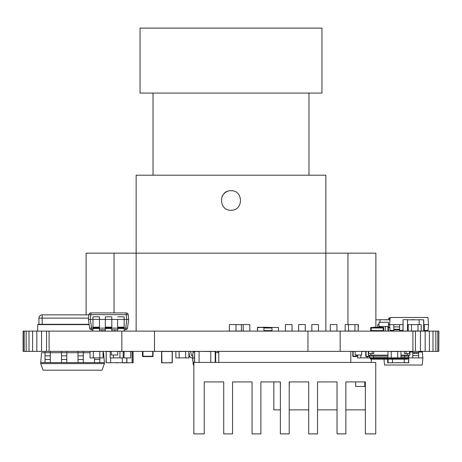 <?xml version="1.0" encoding="UTF-8"?>
<svg xmlns="http://www.w3.org/2000/svg" width="462" height="462" viewBox="0 0 462 462"><rect width="100%" height="100%" fill="white"/><g stroke="black" fill="none" stroke-linecap="round" stroke-linejoin="round"><path stroke-width="0.69" d="M393.78 329.481L393.78 331.115L393.78 330.469L390.067 330.469L389.558 324.619L393.78 324.619L393.78 326.9L393.78 324.619L399.63 324.619L399.63 326.57M424.312 330.469L428.026 330.469L428.54 324.619L423.718 324.619L424.312 324.619L424.312 326.57M399.63 329.244L399.63 329.816L393.78 329.816L393.78 329.244L399.63 329.244L399.63 326.9L393.78 326.9L393.78 329.244M423.718 326.9L424.312 326.9L424.312 329.816L423.718 329.816L424.312 329.816L424.312 331.115M402.928 324.619L393.78 324.619L393.78 327.136M393.78 331.115L393.78 329.816L399.63 329.816L399.63 331.115M399.63 330.469L402.928 330.469L402.928 330.988L402.928 330.469M389.558 324.619L390.182 317.475L427.91 317.475L428.54 324.619M123.972 312.924L117.827 312.924M89.64 328.136L88.415 319.421L89.64 328.136A1.946 1.946 -45 0 0 91.574 329.816L91.574 328.136L89.64 328.136M128.355 319.433L126.767 319.421L126.259 314.668L90.852 314.668L90.356 319.421L88.415 319.421L88.918 314.668L88.415 319.421M88.918 314.668A1.946 1.946 -45 0 1 90.852 312.924L90.852 314.668L88.918 314.668A1.946 1.946 -45 0 1 90.852 312.924L126.259 312.924A1.946 1.946 -45 0 1 128.199 314.668L128.696 319.421L127.472 328.136A1.946 1.946 -45 0 1 125.543 329.816L124.151 329.816M111.804 331.115L111.804 319.421L117.654 319.421L117.654 331.115L117.654 329.816L111.804 329.816M101.958 330.988L105.296 330.988L105.296 329.816L99.463 329.816M92.966 328.136L91.574 328.136L90.344 319.421L92.966 319.421L92.966 316.822L92.966 331.115L92.966 329.816L91.574 329.816M90.852 312.924L126.259 312.924A1.946 1.946 -45 0 1 126.559 312.947M124.151 316.822L117.654 316.822L124.151 316.822L117.654 316.822L124.151 316.822L124.151 319.421L126.755 319.421L125.543 329.816M111.804 316.822L105.307 316.822L111.804 316.822L105.307 316.822L105.307 319.421L105.307 316.822L111.804 316.822L111.804 319.421L105.307 319.421L105.307 327.154L111.804 327.154M105.307 329.816L105.307 327.154M124.151 331.115L124.151 319.421L117.654 319.421M117.654 328.54L124.151 328.54M105.307 328.54L111.804 328.54M99.463 316.822L92.966 316.822L99.463 316.822L92.966 316.822L99.463 316.822L99.463 319.421L105.307 319.421M99.463 331.115L99.463 319.421L92.966 319.421M92.966 328.54L99.463 328.54M111.804 331.063L114.853 331.063L114.853 329.816M90.073 357.934L90.073 351.438L93.324 351.438L93.324 357.934L90.073 357.934M103.066 351.438L103.066 357.934L99.821 357.934L99.821 351.438L103.066 351.438M99.821 357.871L93.324 357.871M99.821 351.501L93.324 351.501M218.786 351.386L218.786 362.427L350.802 362.427L350.802 351.386M175.883 357.934L175.883 351.438L179.135 351.438L179.135 357.934L175.883 357.934M188.877 351.438L188.877 357.934L185.632 357.934L185.632 351.438L188.877 351.438M185.632 357.871L179.135 357.871M185.632 351.501L179.135 351.501M113.456 355.284L113.456 357.934L110.204 357.934L110.204 351.438L111.25 351.438M123.198 351.438L123.198 357.934L119.953 357.934L119.953 351.438L123.198 351.438M119.953 357.871L113.456 357.871M119.953 351.501L117.746 351.501M114.709 362.687L117.746 362.82M110.637 362.82L106.087 362.687L106.22 351.386L106.22 362.687L110.637 362.82L110.637 357.934L110.637 362.687L126.877 362.687L126.877 357.934L126.75 362.82L132.219 362.687L132.219 351.513L130.694 351.513M126.75 357.934L126.75 362.82L122.332 362.82L122.332 357.934M133.183 351.513L132.219 351.513L132.086 362.82L132.086 351.513L132.086 362.82L133.183 362.687L133.056 351.386L133.183 362.687M128.875 362.82L125.595 362.82M373.308 331.115L373.308 330.596L371.229 330.596L371.229 327.997L373.308 327.997L373.458 327.217L380.954 327.217L381.104 327.997L383.183 327.997L383.183 330.596L381.104 330.596L381.104 331.115M370.709 331.115L370.709 327.477L383.703 327.477L383.703 331.115M373.308 327.997L381.104 327.997M373.308 330.596L381.104 330.596M292.059 324.567L285.429 324.567L285.429 331.063L292.059 331.063L292.059 324.567L285.429 324.567L285.429 331.063M318.462 324.567L311.833 324.567L311.833 331.063L318.462 331.063L318.462 324.567L311.833 324.567L311.833 331.063M388.427 327.217L389.784 327.217M388.427 327.477L389.807 327.477L388.427 327.477M392.151 331.115L392.151 330.469M152.703 356.583A0.323 0.323 -90 0 0 153.026 356.26L153.026 351.386L153.026 356.26A0.323 0.323 90 0 1 152.703 356.583A0.323 0.323 -90 0 0 153.026 356.26A0.323 0.323 90 0 1 152.703 356.583L142.96 356.583L152.703 356.583L153.026 356.26L153.026 351.386L153.026 356.26M142.77 356.583L152.518 356.583L142.77 356.583A0.323 0.323 -90 0 1 142.446 356.26L142.446 351.386L142.631 356.26A0.323 0.323 -90 0 0 142.96 356.583L142.96 356.26L152.703 356.26L152.703 351.386M357.611 356.26L356.381 356.26L356.71 356.26L356.71 355.284M356.71 356.26A0.323 0.323 76 0 1 356.381 356.583A0.323 0.323 -104 0 0 356.71 356.26M356.381 356.583L353.135 356.583L356.381 356.583L356.381 356.26L353.135 356.26L353.135 351.386M353.135 356.26L352.812 356.26L353.135 356.583A0.323 0.323 76 0 1 352.812 356.26L352.812 351.386L351.796 351.386M370.899 353.592L370.899 355.151L368.301 355.151L368.301 353.592L373.758 353.592L373.758 351.386L373.758 353.592L372.199 353.592L372.199 351.386M405.977 351.386L405.977 353.592L405.977 351.386L405.977 353.592L404.417 353.592L404.417 351.386L404.417 353.592L409.875 353.592L409.875 351.386M370.899 355.151L387.976 355.151M400.97 355.151L407.276 355.151L407.276 353.592M409.875 355.151L409.875 353.592L409.875 355.151L407.276 355.151M409.551 355.151L408.604 355.902M408.575 357.64L408.575 356.127L404.677 356.127L404.718 355.151M373.458 355.151L373.498 356.127L387.976 356.127M368.624 355.151L369.6 356.127L368.624 355.151M400.97 356.127L404.677 356.127L404.677 357.623L400.97 357.623M408.575 357.623L400.97 357.883M387.976 357.623L373.498 357.623L373.498 356.127L369.6 356.127L369.854 357.883L373.515 357.883L369.6 357.628M408.316 357.883L404.66 357.883M397.718 357.883L391.222 357.883L397.718 357.871M387.976 357.883L373.515 357.883M405.717 357.883L404.903 357.883M404.856 357.883L408.16 357.883M373.071 357.883L404.677 358.402L370.247 358.402A0.78 0.78 90 0 0 371.026 359.182L373.498 359.182L373.498 358.402L370.247 358.402M407.207 357.883L408.189 357.883L407.929 358.402L404.677 358.142L407.207 357.883M370.131 357.883L373.498 357.883M408.189 357.883L407.929 358.402L404.677 358.402L404.677 359.182L407.149 359.182A0.78 0.78 -90 0 0 407.929 358.402A0.78 0.78 -90 0 1 407.149 359.182L371.748 359.182M371.05 359.182L371.598 359.182M368.301 351.386L368.301 353.592M404.799 359.182L399.601 359.182M45.01 362.606L40.72 362.606L41.586 352.708L45.01 352.708L45.01 351.386L45.01 362.606L50.289 362.606L50.289 351.386L50.289 352.708L61.51 352.708L61.51 351.386L61.51 352.708L66.794 352.708L66.794 351.386L66.794 352.708L78.014 352.708L78.014 351.386L78.014 352.708L83.293 352.708L83.293 351.386L83.293 352.708L90.073 352.708M61.51 352.708L61.51 362.606L66.794 362.606L66.794 351.386M78.014 352.708L78.014 362.606L83.293 362.606L83.293 351.386M94.514 357.871L94.514 362.606L99.798 362.606L99.798 357.871M99.798 351.501L94.514 351.386M50.289 361.284L50.289 359.471L45.01 359.471M45.01 355.838L50.289 355.838L50.289 351.386M50.289 355.838L50.289 352.708L45.01 352.708M66.794 361.284L66.794 359.471L61.51 359.471M83.293 361.284L83.293 359.471L78.014 359.471M99.798 361.284L99.798 359.471L94.514 359.471M61.51 362.606L50.289 362.606M78.014 362.606L66.794 362.606M94.514 362.606L83.293 362.606M103.17 352.708L103.552 352.708L104.418 362.606L99.798 362.606M104.418 363.594L102.015 370.195L43.122 370.195L40.72 363.594L104.418 363.594L104.418 362.606M40.72 363.594L40.72 362.606M39.876 315.823A3.246 3.246 -26.6 0 1 42.175 314.876A3.246 3.246 153.4 0 0 38.929 318.122A3.246 3.246 -26.6 0 1 42.175 314.876L86.123 314.876L42.175 314.876A3.246 3.246 153.4 0 0 38.929 318.122L38.929 324.295L38.929 318.122A3.246 3.246 -26.6 0 1 39.876 315.823M42.175 314.876L88.895 314.876L42.175 314.876L42.175 318.122L38.929 318.122L42.175 318.122L38.929 318.122L38.929 324.295L89.102 324.295L38.277 324.295L38.277 324.619L89.149 324.619L37.63 324.619L37.63 331.115M38.929 318.122L38.929 324.295M418.636 353.02L418.636 351.386L418.636 353.257L412.785 353.257L412.785 355.601L418.636 355.601L418.636 357.883L412.785 357.883L412.785 355.931M418.636 351.386L418.636 352.032L422.343 352.032L422.857 357.883L418.636 357.883L418.636 355.365M412.785 353.257L412.785 351.386M418.636 355.601L418.636 353.257M418.636 352.685L412.785 352.685M412.785 352.032L409.875 352.032M412.785 357.883L408.731 357.883M422.857 357.883L422.233 365.026L384.499 365.026L383.991 359.182M192.885 355.931L191.978 355.931A0.647 0.647 90 0 1 191.332 355.365A0.647 0.647 90 0 0 191.978 355.931A0.647 0.647 90 0 1 191.332 355.365L191.043 353.02A2.599 2.599 -90 0 0 190.182 351.386A2.599 2.599 -90 0 1 191.043 353.02A2.599 2.599 -90 0 0 190.182 351.386M188.877 352.835A0.647 0.647 90 0 1 189.108 353.257L189.397 355.601A2.599 2.599 -90 0 0 191.978 357.883L192.712 357.883L191.978 357.883L192.712 357.883L193.035 352.032L192.694 355.931M191.043 353.02L191.332 355.365L191.043 353.02M217.862 352.685L215.656 352.685L218.052 352.685L218.052 351.386L218.052 352.685M194.537 352.032L193.226 352.032M194.537 357.883L192.712 357.883L193.341 365.026L192.527 357.883L191.788 357.883A2.599 2.599 -90 0 1 189.212 355.601L188.923 353.257A0.647 0.647 90 0 0 188.877 353.084M193.844 365.026L193.341 365.026M192.527 357.883L191.788 357.883L192.527 357.883M117.683 355.024L111.313 355.024M117.746 354.504L117.746 351.386L117.746 354.504M111.25 351.386L111.25 355.024L117.746 355.024M103.066 355.024L103.17 351.386M262.566 327.217L271.974 327.477L271.974 331.115L271.974 330.596L270.212 330.596L270.212 331.115M257.519 327.477L263.889 327.477L257.669 327.217L257.455 331.115L257.455 327.477L270.212 327.477L270.212 327.997L263.952 327.997M271.974 327.477L278.471 327.477L271.974 327.477L271.974 327.997L270.212 327.997M263.952 330.596L270.212 330.596M272.043 327.477L278.407 327.477M278.471 327.477L278.471 331.115M271.974 327.997L271.974 330.596M361.579 355.024L355.209 355.024M361.642 355.024L361.642 351.386L361.642 355.024L355.145 355.024L355.145 351.386M263.889 327.477L263.952 331.115M388.981 318.018L390.136 318.018L388.721 318.278L390.136 318.018L388.721 318.278L388.721 319.814L388.981 318.018L388.981 319.814M399.63 331.011L402.928 331.011M366.066 351.386L366.066 356.26L365.737 356.26L365.737 351.386L365.737 356.26A0.323 0.323 -90 0 0 366.066 356.583L369.6 356.583L366.066 356.583L366.066 356.26L369.6 356.26M380.919 331.063L377.668 331.063L377.668 330.596M377.668 327.217L377.668 324.567L379.007 324.567M389.564 324.567L388.427 324.567M385.966 319.814L384.609 319.814M387.364 319.681L385.966 319.681M380.024 319.681L389.98 319.814M380.024 322.285L380.024 319.814L375.877 319.814M124.07 357.934L130.694 357.934L130.694 351.438L124.07 351.438L124.07 357.934M130.694 351.438L130.694 357.934M396.743 362.687L400.109 362.687M408.269 362.82L403.852 362.687M392.157 362.82L387.739 362.82L387.606 359.182M408.229 331.063L408.229 324.567L411.48 324.567L411.48 331.063L408.229 331.063M421.223 324.567L421.223 331.063L417.977 331.063L417.977 324.567L421.223 324.567M411.48 324.63L417.977 324.63M411.48 331L417.977 331M411.942 319.681L414.587 319.814L411.942 319.814M414.587 319.681L411.827 319.681M403.055 331.115L403.06 319.681L402.928 330.988L407.478 331.115M407.478 319.681L403.06 319.681M421.223 330.988L423.718 330.988L423.59 319.814L419.173 319.681L423.718 319.814L423.718 330.988L423.718 319.814L419.173 319.681M419.173 324.567L419.173 319.814L407.478 319.814L407.478 330.988L408.229 330.988M408.731 355.607L408.731 362.687L408.731 355.607M404.181 362.82L408.731 362.687M387.606 362.687L387.941 362.687L387.941 359.182M388.068 359.182L388.068 362.82L404.181 362.687L404.181 359.309M392.486 362.82L388.068 362.82M392.486 359.182L392.486 362.687M367.359 356.583L367.359 357.934L370.143 357.934M360.862 355.284L360.862 357.934L357.611 357.934L357.611 355.284M367.359 357.871L360.862 357.871M365.737 351.501L361.642 351.501M161.712 351.386L161.769 362.687L161.712 351.386M168.953 362.82L172.297 362.687L172.297 351.513L172.164 362.82L161.902 362.82L172.164 362.687L172.164 351.513L161.769 351.513L161.902 362.82L165.673 362.82L161.585 362.687L161.585 351.513M165.488 362.82L161.585 362.687M336.942 324.567L330.313 324.567L330.313 331.063L336.942 331.063L336.942 324.567L330.313 324.567L330.313 331.063M249.815 324.567L243.185 324.567L243.185 331.063L249.815 331.063L249.815 324.567L241.407 324.567L241.407 331.063L243.185 331.063L243.185 324.567M348.44 331.063L345.195 331.063L345.195 324.567L348.44 324.567L348.648 331M358.189 324.567L358.189 331.063L358.391 324.567L354.937 324.567L354.937 331.063L358.189 331.063M348.44 324.63L354.937 324.63M348.44 331L354.937 331M305.261 324.567L298.631 324.567L298.631 331.063L305.261 331.063L305.261 324.567L298.631 324.567L298.631 331.063M235.978 324.567L229.348 324.567L229.348 331.063L229.348 324.567L235.978 324.567L235.978 331.063L229.348 331.063M400.97 351.438L400.97 357.934L397.718 357.934L397.718 351.438L400.97 351.438M387.976 357.934L387.976 351.438L391.222 351.438L391.222 357.934L387.976 357.934M397.718 351.501L391.222 351.501M101.958 329.816L101.958 331.063L99.463 331.063M215.656 351.513L215.656 362.427L215.656 351.513L215.2 351.386L215.327 362.427L215.327 351.513L210.782 351.386M194.537 362.427L194.669 351.386L194.669 362.427M210.782 362.427L210.782 351.513L199.087 351.386L199.087 362.427M235.978 324.63L241.407 324.63M235.978 331L241.407 331M172.297 351.513L172.297 362.687M387.941 330.728L388.427 330.728L388.427 326.83L387.941 326.83L388.427 326.83L388.427 322.285L379.007 322.285L379.007 327.217M379.007 330.596L379.493 330.728M379.007 326.83L379.493 326.83L379.007 326.83M382.091 327.477L382.091 326.507L379.493 326.507L379.493 327.217M382.091 326.507L385.343 326.507L385.343 331.052L387.941 331.052L387.941 326.507L385.343 326.507M379.493 330.596L379.493 331.052L381.104 331.052M383.703 331.052L385.343 331.052M273.833 409.858L280.376 409.858L273.833 409.858L273.833 381.918M289.212 409.858L308.703 409.858L289.212 409.858M317.538 409.858L337.029 409.858L317.538 409.858M345.865 409.858L365.355 409.858L345.865 409.858M280.33 386.469L280.33 381.918L280.376 386.469M355.694 381.918L355.694 386.469L364.789 386.469L364.789 381.918M289.212 386.469L289.426 381.918M329.059 351.386L335.556 351.386M371.286 362.427L371.286 359.182M309.569 351.386L316.066 351.386M290.078 351.386L296.575 351.386M438.773 351.386L438.9 331.115L438.773 351.386L23.1 351.386L23.1 331.115L121.847 331.115L121.847 351.386M438.773 331.115L121.847 331.115M340.153 331.115L340.153 351.386M412.913 331.115L412.913 351.386M415.459 331.115L415.459 351.386M420.455 331.115L420.455 351.386M425.161 331.115L425.161 351.386M429.4 331.115L429.4 351.386M432.998 331.115L432.998 351.386M435.833 331.115L435.833 351.386M437.78 331.115L437.78 351.386M154.487 331.115L154.487 351.386M307.958 331.115L307.958 351.386M23.227 331.115L23.227 351.386M24.22 331.115L24.22 351.386M26.167 331.115L26.167 351.386M29.002 331.115L29.002 351.386M32.6 331.115L32.6 351.386M36.839 331.115L36.839 351.386M41.545 331.115L41.545 351.386M46.541 331.115L46.541 351.386M49.087 331.115L49.087 351.386M350.802 362.427L375.75 362.427L375.75 433.893L365.355 433.893L365.355 381.918L345.865 381.918L345.865 433.893L337.029 433.893L337.029 381.918L317.538 381.918L317.538 433.893L308.703 433.893L308.703 381.918L289.212 381.918L289.212 433.893L280.376 433.893L280.376 381.918L260.886 381.918L260.886 433.893L252.05 433.893L252.05 381.918L232.559 381.918L232.559 433.893L223.724 433.893L223.724 381.918L204.239 381.918L204.239 433.893L193.844 433.893L193.844 362.427L218.786 362.427M140.044 93.076L321.956 93.076L321.956 28.107L140.044 28.107L140.044 93.076M153.037 93.076L153.037 175.19M308.963 93.076L308.963 175.19M231 210.227C218.434 210.822 218.428 190.142 231 190.737C243.549 190.136 243.595 210.805 231 210.227M227.269 191.476A9.742 9.742 0 0 0 221.997 196.754M86.123 314.876L86.123 253.153L136.146 253.153L136.146 175.19L325.854 175.19L325.854 253.153L375.877 253.153L375.877 327.217M375.877 330.596L375.877 331.115M136.146 331.115L136.146 253.153L325.854 253.153L325.854 331.115M423.718 329.244L424.312 329.244M127.472 328.136L124.151 328.136M99.463 328.136L105.307 328.136M111.804 328.136L117.654 328.136M128.199 314.668L126.259 314.668L126.259 312.924M117.654 327.154L124.151 327.154M117.654 327.801L124.151 327.801M105.307 327.801L111.804 327.801M92.966 327.154L99.463 327.154M92.966 327.801L99.463 327.801M106.087 351.513L110.204 351.513M124.07 351.513L123.198 351.513M142.631 356.26L142.96 356.26L142.96 351.386M356.381 355.284L356.381 356.26M368.688 351.386L368.688 353.592M409.488 351.386L409.488 353.592M61.51 355.838L66.794 355.838M78.014 355.838L83.293 355.838M88.554 318.122L42.175 318.122L42.175 324.295M388.721 318.278L390.113 318.278M399.63 330.752L402.928 330.752M392.151 330.988L393.78 330.988M375.877 330.988L377.668 330.988M387.739 359.182L387.739 362.82M408.599 362.82L408.599 355.931M215.529 351.386L215.529 362.427M215.2 351.386L215.2 362.427M194.537 351.513L199.087 351.513M114.056 253.153L114.056 312.924M347.944 253.153L347.944 324.567"/></g></svg>
